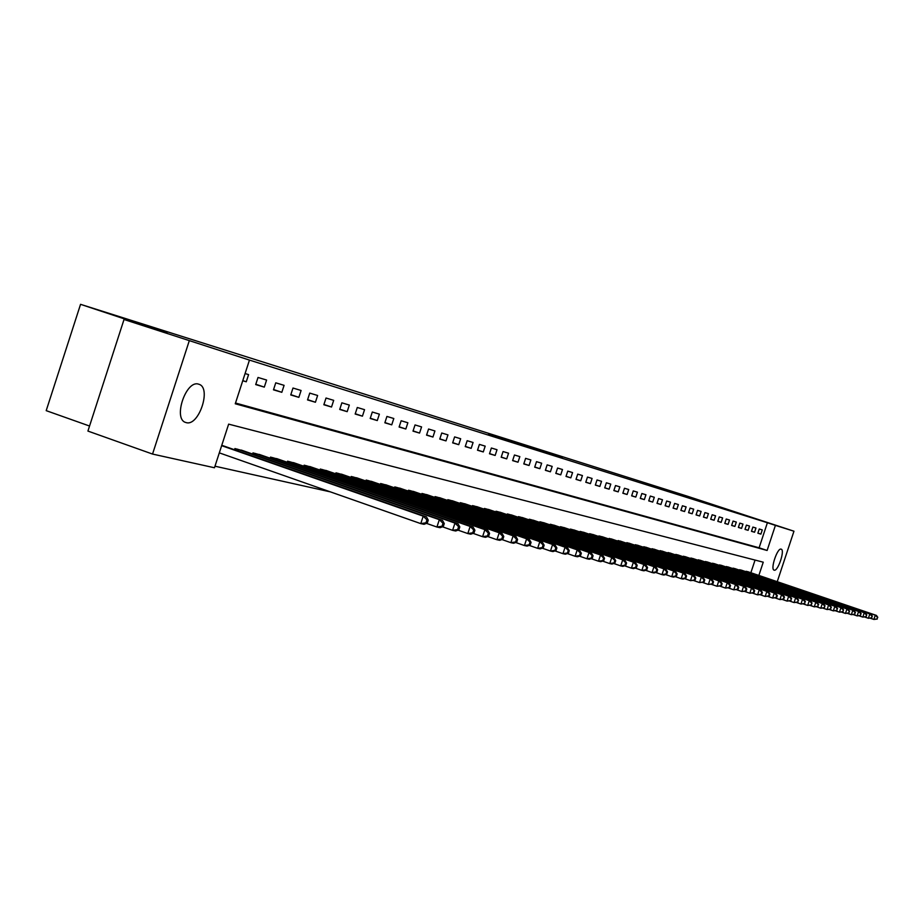 <?xml version="1.0" encoding="UTF-8"?>
<svg xmlns="http://www.w3.org/2000/svg" width="924" height="924" viewBox="0 0 924 924"><rect width="100%" height="100%" fill="white"/><g stroke="black" fill="none" stroke-linecap="round" stroke-linejoin="round"><path stroke-width="1.39" d="M488.588 433.864L525.086 445.957L488.588 433.864M774.185 570.177L774.093 570.154C770.108 569.311 777.431 547.505 781.138 549.145L781.207 549.168C785.157 550.057 777.939 571.656 774.185 570.177M186.163 422.603L185.666 422.453C172.719 419.011 186.094 379.521 198.625 384.176L198.995 384.292C211.781 387.895 198.764 426.726 186.163 422.603M537.93 449.618L562.15 457.634L537.93 449.618M758.858 575.444L763.247 562.185L228.644 424.139L214.472 467.763L152.541 454.065L87.919 431.069L124.024 319.496L167.059 333.067L80.55 304.331L687.421 496.211L793.959 531.208L777.246 581.693M124.024 319.496L249.457 360.094L235.262 403.776L767.116 550.473L775.409 525.386L793.959 531.208M235.505 403.026L759.112 547.793L767.394 522.741L249.457 360.094M767.394 522.741L775.409 525.386M502.217 438.184L537.572 449.896L502.194 438.265M502.633 438.276L550.023 453.811L502.633 438.276M242.746 380.746L246.258 381.785L248.579 374.613L245.079 373.55M255.705 384.58L264.299 387.121L266.597 380.053L258.015 377.466L255.705 384.58M273.481 389.836L281.82 392.307L284.095 385.343L275.756 382.825L273.481 389.836M290.748 394.952L298.856 397.355L301.097 390.482L292.989 388.034L290.748 394.952M307.53 399.919L315.419 402.252L317.625 395.484L309.748 393.104L307.53 399.919M323.839 404.747L331.52 407.022L333.691 400.346L326.033 398.025L323.839 404.747M339.72 409.447L347.181 411.654L349.33 405.07L341.88 402.818L339.72 409.447M355.163 414.021L362.427 416.17L364.553 409.678L357.299 407.484L355.163 414.021M370.201 418.468L377.281 420.559L379.371 414.148L372.303 412.023L370.201 418.468M384.846 422.799L391.741 424.844L393.809 418.514L386.925 416.435L384.846 422.799M399.11 427.027L405.821 429.013L407.865 422.765L401.166 420.743L399.11 427.027M413.005 431.138L419.554 433.079L421.575 426.911L415.038 424.936L413.005 431.138M426.553 435.146L432.94 437.04L434.927 430.954L428.563 429.025L426.553 435.146M439.766 439.062L445.992 440.898L447.967 434.892L441.753 433.01L439.766 439.062M452.656 442.873L458.731 444.675L460.672 438.738L454.608 436.902L452.656 442.873M465.234 446.592L471.159 448.348L473.076 442.481L467.163 440.702L465.234 446.592M477.5 450.231L483.287 451.94L485.192 446.142L479.417 444.398L477.5 450.231M489.489 453.776L495.137 455.451L497.02 449.722L491.372 448.013L489.489 453.776M501.189 457.241L506.71 458.87L508.558 453.21L503.049 451.547L501.189 457.241M512.612 460.626L518.006 462.219L519.842 456.618L514.46 455.001L512.612 460.626M523.781 463.929L529.059 465.488L530.873 459.956L525.606 458.362L523.781 463.929M534.696 467.163L539.847 468.687L541.649 463.213L536.509 461.665L534.696 467.163M545.368 470.316L550.404 471.806L552.182 466.401L547.158 464.876L545.368 470.316M555.809 473.4L560.729 474.867L562.485 469.519L557.576 468.029L555.809 473.4M566.008 476.426L570.836 477.858L572.568 472.568L567.763 471.113L566.008 476.426M575.999 479.383L580.711 480.78L582.432 475.548L577.731 474.127L575.999 479.383M585.77 482.27L590.39 483.645L592.088 478.459L587.479 477.073L585.77 482.27M595.333 485.1L599.849 486.44L601.536 481.323L597.019 479.96L595.333 485.1M604.7 487.872L609.124 489.189L610.787 484.118L606.375 482.778L604.7 487.872M613.859 490.586L618.202 491.868L619.854 486.856L615.523 485.55L613.859 490.586M622.845 493.243L627.096 494.502L628.724 489.535L624.485 488.265L622.845 493.243M631.646 495.853L635.804 497.089L637.421 492.169L633.263 490.91L631.646 495.853M640.263 498.406L644.34 499.607L645.945 494.744L641.868 493.52L640.263 498.406M648.717 500.9L652.714 502.09L654.296 497.274L650.311 496.061L648.717 500.9M656.999 503.361L660.914 504.516L662.485 499.745L658.569 498.567L656.999 503.361M665.118 505.763L668.953 506.895L670.512 502.171L666.678 501.016L665.118 505.763M673.076 508.119L676.842 509.228L678.389 504.55L674.624 503.418L673.076 508.119M680.884 510.429L684.58 511.526L686.116 506.895L682.42 505.774L680.884 510.429M688.553 512.693L692.18 513.767L693.693 509.182L690.066 508.084L688.553 512.693M696.072 514.922L699.63 515.973L701.131 511.434L697.574 510.36L696.072 514.922M703.441 517.105L706.941 518.145L708.431 513.64L704.943 512.577L703.441 517.105M710.683 519.253L714.113 520.27L715.592 515.8L712.173 514.772L710.683 519.253M717.798 521.355L721.159 522.349L722.626 517.925L719.265 516.909L717.798 521.355M724.774 523.423L728.089 524.393L729.533 520.016L726.229 519.022L724.774 523.423M731.635 525.444L734.88 526.414L736.312 522.072L733.079 521.09L731.635 525.444M738.368 527.442L741.556 528.389L742.977 524.081L739.789 523.123L738.368 527.442M744.987 529.394L748.117 530.33L749.526 526.068L746.396 525.121L744.987 529.394M751.478 531.323L754.561 532.236L755.959 528.008L752.887 527.073L751.478 531.323M757.865 533.217L760.891 534.107L762.277 529.914L759.262 529.002L757.865 533.217M214.98 466.204L330.388 491.88M750.865 572.73L755.058 560.071M225.225 446.511L221.737 445.391M234.511 449.757L234.904 448.556L243.555 450.9M252.587 454.054L252.968 452.887L261.377 455.162M270.143 458.223L270.513 457.103L278.69 459.309M287.214 462.289L287.572 461.192L295.518 463.351M303.811 466.239L304.158 465.176L311.885 467.267M319.958 470.073L320.293 469.046L327.812 471.078M335.666 473.816L335.989 472.822L343.301 474.797M350.958 477.454L351.27 476.484L358.397 478.413M365.846 481L366.147 480.053L373.1 481.935M380.353 484.453L380.653 483.541L387.41 485.366M394.49 487.814L394.779 486.925L401.374 488.704M408.269 491.094L408.547 490.228L414.98 491.972M421.702 494.294L421.979 493.462L428.251 495.149M434.811 497.412L435.077 496.604L441.198 498.255M447.597 500.462L447.863 499.665L453.834 501.282M460.083 503.441L460.337 502.668L466.158 504.238M472.268 506.34L472.511 505.59L478.205 507.126M484.164 509.17L484.407 508.443L489.963 509.944M495.784 511.942L496.026 511.226L501.455 512.693M507.149 514.656L507.38 513.952L512.681 515.384M518.249 517.301L518.468 516.62L523.665 518.018M529.106 519.889L529.313 519.219L534.395 520.593M539.708 522.418L539.928 521.771L544.894 523.1M550.092 524.89L550.3 524.255L555.162 525.56M560.244 527.315L560.452 526.692L565.199 527.974M570.189 529.683L570.385 529.082L575.04 530.33M579.914 532.005L580.11 531.416L584.661 532.64M589.431 534.268L589.628 533.691L594.086 534.892M598.764 536.498L598.948 535.932L603.314 537.11M607.9 538.68L612.358 539.281M616.839 540.817L621.217 541.395M625.606 542.908L629.891 543.485M634.199 544.952L638.403 545.518M642.63 546.962L646.742 547.516M650.889 548.937L654.92 549.48M658.985 550.866L662.947 551.409M666.932 552.76L670.812 553.291M674.716 554.619L678.528 555.139M682.374 556.444L686.105 556.953M689.87 558.246L693.543 558.743M697.239 560.002L700.842 560.487M704.469 561.723L708.003 562.208M711.572 563.421L715.037 563.894M718.537 565.084L721.956 565.546M725.386 566.724L728.736 567.174M732.12 568.329L735.412 568.78M738.726 569.912L741.96 570.351M745.218 571.459L748.394 571.887M80.55 304.331L46.2 410.649L89.559 426.033M152.541 454.065L189.154 341.141M759.112 547.793L767.116 550.473M246.258 381.785L242.793 380.619M264.299 387.121L255.809 384.269M281.82 392.307L273.573 389.535M298.856 397.355L290.841 394.652M315.419 402.252L307.623 399.63M331.52 407.022L323.931 404.469M347.181 411.654L339.801 409.182M362.427 416.17L355.255 413.756M377.281 420.559L370.281 418.214M391.741 424.844L384.927 422.557M405.821 429.013L399.191 426.784M419.554 433.079L413.086 430.907M432.94 437.04L426.634 434.927M445.992 440.898L439.847 438.842M458.731 444.675L452.725 442.665M471.159 448.348L465.303 446.384M483.287 451.94L477.569 450.023M495.137 455.451L489.547 453.58M506.71 458.87L501.247 457.045M518.006 462.219L512.681 460.441M529.059 465.488L523.85 463.744M539.847 468.687L534.753 466.978M550.404 471.806L545.426 470.143M560.729 474.867L555.867 473.238M570.836 477.858L566.066 476.264M580.711 480.78L576.045 479.221M590.39 483.645L585.816 482.12M599.849 486.44L595.379 484.95M609.124 489.189L604.746 487.722M618.202 491.868L613.917 490.448M627.096 494.502L622.891 493.104M635.804 497.089L631.693 495.714M644.34 499.607L640.309 498.267M652.714 502.09L648.752 500.773M660.914 504.516L657.033 503.222M668.953 506.895L665.153 505.636M676.842 509.228L673.122 507.992M684.58 511.526L680.93 510.302M692.18 513.767L688.588 512.577M699.63 515.973L696.107 514.807M706.941 518.145L703.487 516.99M714.113 520.27L710.729 519.138M721.159 522.349L717.832 521.24M728.089 524.393L724.82 523.307M734.88 526.414L731.669 525.34M741.556 528.389L738.403 527.338M748.117 530.33L745.01 529.29M754.561 532.236L751.512 531.219M760.891 534.107L757.899 533.113M493.104 435.308L527.662 446.731L493.093 435.343M515.13 442.342L524.197 445.356L515.13 442.342M427.281 523.088L428.262 520.108L426.957 519.831L425.976 522.811L427.281 523.088L424.035 524.301L420.767 523.619L423.204 516.158L426.472 516.863L222.88 445.668M219.311 452.864L420.767 523.619L425.976 522.811M221.656 445.668L423.204 516.158L426.957 519.831M426.472 516.863L428.262 520.108M443.312 526.507L444.271 523.573L443.012 523.307L442.053 526.241L443.312 526.507L440.09 527.708L436.913 527.027L439.327 519.681L442.492 520.374L241.28 450.08M426.507 523.377L436.913 527.027L442.053 526.241M237.283 449.122L439.327 519.681L443.012 523.307M442.492 520.374L444.271 523.573M458.87 529.833L459.817 526.934L458.593 526.668L457.646 529.567L458.87 529.833L455.671 531L452.587 530.341L454.966 523.111L458.038 523.781L259.159 454.377M442.504 526.807L452.587 530.341L457.646 529.567M255.278 453.441L454.966 523.111L458.593 526.668M458.038 523.781L459.817 526.934M473.966 533.056L474.901 530.203L473.712 529.949L472.776 532.79L473.966 533.056L470.79 534.199L467.81 533.564L470.143 526.437L473.123 527.084L276.542 458.547M458.027 530.145L467.81 533.564L472.776 532.79M272.765 457.646L470.143 526.437L473.712 529.949M473.123 527.084L474.901 530.203M488.634 536.174L489.558 533.367L488.392 533.125L487.479 535.932L488.634 536.174L485.481 537.306L482.582 536.694L484.881 529.66L487.78 530.295L293.428 462.601M473.088 533.367L482.582 536.694L487.479 535.932M289.755 461.723L484.881 529.66L488.392 533.125M487.78 530.295L489.558 533.367M502.875 539.212L503.788 536.451L502.668 536.209L501.755 538.981L502.875 539.212L499.745 540.321L496.927 539.72L499.203 532.79L502.021 533.414L309.852 466.539M487.71 536.509L496.927 539.72L501.755 538.981M306.283 465.684L499.203 532.79L502.668 536.209M502.021 533.414L503.788 536.451M516.724 542.169L517.613 539.443L516.528 539.2L515.627 541.938L516.724 542.169L513.617 543.254L510.88 542.677L513.12 535.839L515.858 536.44L325.826 470.374M501.928 539.547L510.88 542.677L515.627 541.938M322.361 469.542L513.12 535.839L516.528 539.2M515.858 536.44L517.613 539.443M530.18 545.044L531.069 542.353L530.006 542.122L529.117 544.813L530.18 545.044L527.107 546.107L524.439 545.541L526.645 538.808L529.313 539.385L341.383 474.116M515.742 542.515L524.439 545.541L529.117 544.813M337.999 473.296L526.645 538.808L530.006 542.122M529.313 539.385L531.069 542.353M543.277 547.828L544.144 545.183L543.116 544.952L542.238 547.609L543.277 547.828L540.217 548.879L537.629 548.325L539.812 541.683L542.4 542.249L356.525 477.743M529.175 545.391L537.629 548.325L542.238 547.609M353.234 476.957L539.812 541.683L543.116 544.952M542.4 542.249L544.144 545.183M556.017 550.554L556.872 547.932L555.867 547.713L555.012 550.334L556.017 550.554L552.979 551.582L550.461 551.039L552.61 544.49L555.128 545.044L371.263 481.288M542.249 548.186L550.461 551.039L555.012 550.334M368.064 480.515L552.61 544.49L555.867 547.713M555.128 545.044L556.872 547.932M568.422 553.199L569.265 550.612L568.283 550.404L567.44 552.979L568.422 553.199L565.407 554.204L562.947 553.684L565.072 547.216L567.532 547.759L385.631 484.73M554.954 550.912L562.947 553.684L567.44 552.979M382.513 483.98L565.072 547.216L568.283 550.404M567.532 547.759L569.265 550.612M580.491 555.774L581.335 553.222L580.376 553.014L579.533 555.567L580.491 555.774L577.5 556.768L575.109 556.26L577.211 549.872L579.602 550.404L399.63 488.091M567.336 553.557L575.109 556.26L579.533 555.567M396.592 487.364L577.211 549.872L580.376 553.014M579.602 550.404L581.335 553.222M592.249 558.281L593.081 555.763L592.157 555.567L591.325 558.084L592.249 558.281L589.293 559.263L586.959 558.766L589.027 552.471L591.36 552.979L413.282 491.372M579.394 556.133L586.959 558.766L591.325 558.084M410.314 490.656L589.027 552.471L592.157 555.567M591.36 552.979L593.081 555.763M603.719 560.718L604.527 558.235L603.626 558.038L602.806 560.533L603.719 560.718L600.773 561.688L598.498 561.203L600.542 554.989L602.818 555.486L426.599 494.571M591.129 558.65L598.498 561.203L602.806 560.533M423.7 493.866L600.542 554.989L603.626 558.038M602.818 555.486L604.527 558.235M614.887 563.109L615.696 560.649L614.806 560.464L613.998 562.912L614.887 563.109L611.965 564.056L609.748 563.582L611.769 557.449L613.986 557.934L439.581 497.678M602.575 561.099L609.748 563.582L613.998 562.912M436.763 497.008L611.769 557.449L614.806 560.464M613.986 557.934L615.696 560.649M625.779 565.43L626.576 563.005L625.71 562.82L624.913 565.245L625.779 565.43L622.88 566.366L620.72 565.904L622.718 559.84L624.878 560.314L452.252 500.727M613.732 563.478L620.72 565.904L624.913 565.245M449.503 500.057L622.718 559.84L625.71 562.82M624.878 560.314L626.576 563.005M636.405 567.694L637.19 565.303L636.347 565.118L635.562 567.521L636.405 567.694L633.529 568.618L631.427 568.168L633.39 562.185L635.493 562.647L464.622 503.696M624.601 565.811L631.427 568.168L635.562 567.521M461.931 503.049L633.39 562.185L636.347 565.118M635.493 562.647L637.19 565.303M646.765 569.9L647.551 567.544L646.731 567.371L645.945 569.727L646.765 569.9L643.913 570.813L641.857 570.374L643.809 564.46L645.864 564.911L476.703 506.595M635.215 568.075L641.857 570.374L645.945 569.727M474.081 505.959L643.809 564.46L646.731 567.371M645.864 564.911L647.551 567.544M656.883 572.06L657.657 569.727L656.849 569.554L656.086 571.887L656.883 572.06L654.053 572.949L652.044 572.534L653.973 566.689L655.982 567.128L488.496 509.424M645.564 570.293L652.044 572.534L656.086 571.887M485.932 508.812L653.973 566.689L656.849 569.554M655.982 567.128L657.657 569.727M666.758 574.174L667.521 571.864L666.735 571.69L665.973 574L666.758 574.174L663.952 575.051L661.988 574.636L663.894 568.861L665.857 569.288L500.023 512.185M655.659 572.453L661.988 574.636L665.973 574M497.516 511.584L663.894 568.861L666.735 571.69M665.857 569.288L667.521 571.864M676.403 576.23L677.153 573.943L676.391 573.781L675.64 576.068L676.403 576.23L673.619 577.096L671.702 576.692L673.584 570.986L675.502 571.402L511.284 514.887M665.523 574.555L671.702 576.692L675.64 576.068M508.835 514.31L673.584 570.986L676.391 573.781M675.502 571.402L677.153 573.943M685.827 578.239L686.567 575.987L685.827 575.825L685.077 578.077L685.827 578.239L683.055 579.094L681.184 578.69L683.044 573.053L684.915 573.469L522.291 517.532M675.155 576.611L681.184 578.69L685.077 578.077M519.9 516.955L683.044 573.053L685.827 575.825M684.915 573.469L686.567 575.987M695.033 580.203L695.76 577.974L695.033 577.812L694.294 580.041L695.033 580.203L690.459 580.653L692.295 575.074L694.12 575.479L533.056 520.12M684.569 578.62L690.459 580.653L694.294 580.041M530.711 519.554L692.295 575.074L695.033 577.812M694.12 575.479L695.76 577.974M704.019 582.12L704.746 579.914L704.042 579.764L703.314 581.97L704.019 582.12L699.514 582.57L701.328 577.061L703.118 577.454L543.578 522.649M693.762 580.584L699.514 582.57L703.314 581.97M541.291 522.095L701.328 577.061L704.042 579.764M703.118 577.454L704.746 579.914M712.82 583.991L713.536 581.82L712.843 581.67L712.115 583.841L712.82 583.991L708.361 584.442L710.163 578.99L711.907 579.371L553.88 525.121M702.748 582.501L708.361 584.442L712.115 583.841M551.64 524.578L710.163 578.99L712.843 581.67M711.907 579.371L713.536 581.82M721.413 585.828L722.129 583.679L721.448 583.529L720.732 585.677L721.413 585.828L717.024 586.266L718.803 580.884L720.512 581.254L563.952 527.535M711.526 584.384L717.024 586.266L720.732 585.677M561.757 527.003L718.803 580.884L721.448 583.529M720.512 581.254L722.129 583.679M729.821 587.618L730.526 585.493L729.868 585.342L729.163 587.479L729.821 587.618L725.49 588.068L727.257 582.732L728.921 583.102L573.804 529.902M720.119 586.22L725.49 588.068L729.163 587.479M571.656 529.383L727.257 582.732L729.868 585.342M728.921 583.102L730.526 585.493M738.057 589.373L738.75 587.271L738.091 587.133L737.398 589.235L738.057 589.373L733.771 589.812L735.516 584.546L737.144 584.904L583.46 532.212M728.528 588.011L733.771 589.812L737.398 589.235M581.358 531.716L735.516 584.546L738.091 587.133M737.144 584.904L738.75 587.271M746.107 591.094L746.788 589.004L746.153 588.865L745.46 590.956L746.107 591.094L741.88 591.533L743.601 586.313L745.194 586.671L592.908 534.488M736.74 589.766L741.88 591.533L745.46 590.956M590.852 533.991L743.601 586.313L746.153 588.865M745.194 586.671L746.788 589.004M753.984 592.769L754.665 590.713L754.042 590.575L753.36 592.642L753.984 592.769L749.814 593.208L751.512 588.045L753.083 588.392L602.159 536.705M744.79 591.476L749.814 593.208L753.36 592.642M600.15 536.22L751.512 588.045L754.042 590.575M753.083 588.392L754.665 590.713M761.699 594.421L762.369 592.376L761.757 592.249L761.087 594.282L761.699 594.421L757.576 594.848L759.262 589.743L760.799 590.078L611.226 538.877M752.656 593.162L757.576 594.848L761.087 594.282M609.251 538.403L759.262 589.743L761.757 592.249M760.799 590.078L762.369 592.376M769.253 596.026L769.911 594.005L769.322 593.878L768.653 595.899L769.253 596.026L765.176 596.454L766.851 591.406L768.352 591.73L620.108 541.014M760.371 594.802L765.176 596.454L768.653 595.899M618.168 540.552L766.851 591.406L769.322 593.878M768.352 591.73L769.911 594.005M776.645 597.609L777.303 595.61L776.726 595.483L776.056 597.481L776.645 597.609L772.626 598.036L774.277 593.035L775.756 593.358L628.805 543.104M767.913 596.419L772.626 598.036L776.056 597.481M626.911 542.642L774.277 593.035L776.726 595.483M775.756 593.358L777.303 595.61M783.899 599.156L783.979 597.054L783.321 599.029L783.899 599.156L779.925 599.572L781.565 594.629L782.998 594.941L637.341 545.148M775.305 597.99L779.925 599.572L783.321 599.029M635.481 544.698L781.565 594.629L783.979 597.054M782.998 594.941L784.545 597.181M790.99 600.669L791.083 598.59L790.99 600.669L787.075 601.085L788.692 596.188L790.101 596.5L645.703 547.158M782.547 599.537L787.075 601.085L790.436 600.542M643.878 546.719L788.692 596.188L791.083 598.59M790.101 596.5L791.637 598.706M797.955 602.148L798.047 600.092L797.955 602.148L794.074 602.564L795.679 597.724L797.066 598.024L653.903 549.122M789.65 601.05L794.074 602.564L797.4 602.032M652.113 548.694L795.679 597.724L798.047 600.092M797.066 598.024L798.59 600.219M804.781 603.603L804.873 601.57L804.781 603.603L800.946 604.019L802.529 599.226L803.892 599.514L661.942 551.051M796.604 602.54L800.946 604.019L804.238 603.488M660.186 550.635L802.529 599.226L804.873 601.57M803.892 599.514L805.416 601.686M811.468 605.035L811.561 603.014L811.468 605.035L807.68 605.439L809.251 600.692L810.579 600.981L669.831 552.945M803.418 603.984L807.68 605.439L810.937 604.92M668.11 552.529L809.251 600.692L811.561 603.014M810.579 600.981L812.092 603.129M818.017 606.433L818.121 604.435L818.017 606.433L814.275 606.837L815.834 602.136L817.139 602.413L677.569 554.804M810.105 605.416L814.275 606.837L817.497 606.317M675.883 554.4L815.834 602.136L818.121 604.435M817.139 602.413L818.641 604.55M824.451 607.807L824.566 605.832L824.451 607.807L820.755 608.211L822.302 603.545L823.573 603.822L685.158 556.629M816.666 606.814L820.755 608.211L823.942 607.692M683.506 556.225L822.302 603.545L824.566 605.832M823.573 603.822L825.074 605.936M830.768 609.147L830.872 607.195L830.768 609.147L827.107 609.551L828.632 604.931L829.891 605.208L692.607 558.419M823.099 608.188L827.107 609.551L830.26 609.043M690.99 558.027L828.632 604.931L830.872 607.195M829.891 605.208L831.381 607.299M836.959 610.475L837.075 608.535L836.959 610.475L833.332 610.868L834.846 606.294L836.081 606.571L699.93 560.175M829.406 609.528L833.332 610.868L836.463 610.36M698.336 559.794L834.846 606.294L837.075 608.535M836.081 606.571L837.56 608.639M843.034 611.769L843.15 609.852L843.034 611.769L839.454 612.162L840.956 607.634L842.157 607.9L707.114 561.896M835.596 610.845L839.454 612.162L842.549 611.665M705.543 561.515L840.956 607.634L843.15 609.852M842.157 607.9L843.635 609.956M848.994 613.039L849.121 611.145L848.994 613.039L845.448 613.432L846.938 608.951L848.128 609.205L714.16 563.582M841.672 612.138L845.448 613.432L848.521 612.935M712.623 563.213L846.938 608.951L849.121 611.145M848.128 609.205L849.595 611.249M854.85 614.287L854.977 612.404L854.85 614.287L851.339 614.679L852.817 610.233L853.984 610.487L721.09 565.245M847.631 613.409L851.339 614.679L854.388 614.183M719.577 564.887L852.817 610.233L854.977 612.404M853.984 610.487L855.439 612.508M860.602 615.511L860.729 613.651L860.602 615.511L857.126 615.904L858.592 611.492L859.736 611.746L727.893 566.886M853.487 614.656L857.126 615.904L860.14 615.419M726.403 566.528L858.592 611.492L860.729 613.651M859.736 611.746L861.18 613.755M866.238 616.712L866.377 614.876L866.238 616.712L862.808 617.105L864.263 612.739L865.384 612.982L734.568 568.491M859.228 615.881L862.808 617.105L865.788 616.62M733.113 568.133L864.263 612.739L866.377 614.876M865.384 612.982L866.816 614.968M871.782 617.902L871.921 616.077L871.782 617.902L868.387 618.283L869.819 613.952L870.928 614.194L741.14 570.062M864.876 617.082L868.387 618.283L871.344 617.809M739.708 569.715L869.819 613.952L871.921 616.077M870.928 614.194L872.36 616.169M877.234 619.057L877.373 617.255L877.234 619.057L873.873 619.438L875.294 615.153L876.379 615.396L747.597 571.61M870.42 618.271L873.873 619.438L876.795 618.965M746.188 571.275L875.294 615.153L877.373 617.255M876.379 615.396L877.8 617.347M237.202 450.693L237.676 449.249M238.23 451.051L238.704 449.607M255.209 454.966L255.659 453.568M256.214 455.324L256.676 453.915M272.695 459.113L273.134 457.761M273.7 459.471L274.139 458.108M289.697 463.155L290.124 461.838M290.69 463.502L291.118 462.173M306.237 467.082L306.641 465.812M307.207 467.417L307.623 466.135M322.314 470.894L322.719 469.658M323.273 471.228L323.677 469.993M337.965 474.613L338.357 473.411M338.912 474.948L339.304 473.735M353.199 478.228L353.58 477.073M354.146 478.563L354.527 477.385M368.041 481.762L368.41 480.63M368.965 482.074L369.334 480.942M382.49 485.192L382.848 484.095M383.414 485.516L383.772 484.407M396.581 488.542L396.927 487.479M397.482 488.854L397.84 487.78M410.314 491.799L410.649 490.771M411.203 492.111L411.55 491.071M423.7 494.987L424.035 493.982M424.59 495.299L424.924 494.282M436.763 498.094L437.087 497.112M437.641 498.394L437.964 497.412M449.503 501.12L449.826 500.173M450.381 501.42L450.693 500.462M461.942 504.077L462.254 503.153M462.808 504.377L463.109 503.441M474.093 506.976L474.393 506.063M474.936 507.264L475.236 506.352M485.955 509.794L486.243 508.905M486.798 510.083L487.087 509.193M497.539 512.554L497.828 511.688M498.371 512.832L498.66 511.965M508.858 515.245L509.136 514.402M509.678 515.523L509.956 514.68M519.923 517.879L520.2 517.059M520.743 518.156L521.009 517.336M530.746 520.455L531.011 519.658M531.554 520.732L531.82 519.923M541.325 522.972L541.579 522.187M542.122 523.25L542.376 522.453M551.674 525.433L551.928 524.67M552.46 525.71L552.714 524.936M561.804 527.847L562.046 527.096M562.577 528.112L562.82 527.361M571.702 530.203L571.944 529.475M572.476 530.468L572.718 529.741M581.404 532.513L581.635 531.808M582.166 532.778L582.409 532.062M590.898 534.777L591.129 534.084M591.66 535.031L591.891 534.338M600.196 536.994L600.415 536.313M600.947 537.248L601.178 536.567M609.309 539.166L609.517 538.496M610.048 539.42L610.267 538.75M618.225 541.291L618.445 540.632M618.965 541.533L619.172 540.887M626.969 543.37L627.177 542.735M627.696 543.624L627.904 542.977M635.539 545.414L635.747 544.79M636.266 545.657L636.463 545.033M643.936 547.412L644.144 546.8M644.652 547.655L644.86 547.043M652.171 549.376L652.367 548.775M652.887 549.618L653.083 549.018M660.256 551.305L660.441 550.716M660.949 551.536L661.145 550.958M668.872 553.43L669.057 552.852"/></g></svg>
